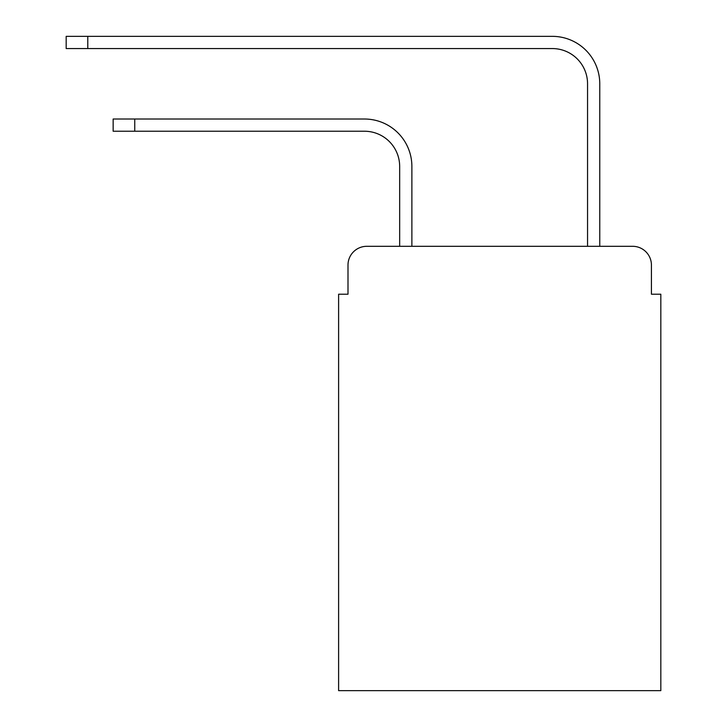 <?xml version="1.0" encoding="UTF-8"?>
<svg xmlns="http://www.w3.org/2000/svg" width="727" height="727" viewBox="0 0 727 727"><rect width="100%" height="100%" fill="white"/><g stroke="black" fill="none" stroke-linecap="round" stroke-linejoin="round"><path stroke-width="1.09" d="M347.997 265.101L347.997 294.217L347.997 265.101A18.784 18.784 0 0 1 366.79 246.308L399.668 246.308L399.668 166.456A35.232 35.232 0 0 0 364.436 131.233A35.232 35.232 0 0 1 399.668 166.456A35.232 35.232 0 0 0 364.436 131.233A35.232 35.232 0 0 1 399.668 166.456A35.232 35.232 0 0 0 364.436 131.233A35.232 35.232 0 0 1 399.668 166.456A35.232 35.232 0 0 0 364.436 131.233A35.232 35.232 0 0 1 399.668 166.456A35.232 35.232 0 0 0 364.436 131.233A35.232 35.232 0 0 1 399.668 166.456A35.232 35.232 0 0 0 364.436 131.233A35.232 35.232 0 0 1 399.668 166.456A35.232 35.232 0 0 0 364.436 131.233A35.232 35.232 0 0 1 399.668 166.456M651.428 294.217L651.428 265.101L651.428 294.217L660.825 294.217L660.825 690.65L338.609 690.65L338.609 294.217L347.997 294.217M651.428 265.101A18.784 18.784 0 0 0 632.644 246.308L366.79 246.308M411.882 246.308L411.882 166.456L411.882 246.308L411.882 166.456L411.882 246.308L411.882 166.456L411.882 246.308L411.882 166.456L411.882 246.308L411.882 166.456L411.882 246.308L411.882 166.456L411.882 246.308L411.882 166.456L411.882 246.308L587.552 246.308L587.552 83.787A35.232 35.232 0 0 0 552.32 48.564A35.232 35.232 0 0 1 587.552 83.787A35.232 35.232 0 0 0 552.32 48.564A35.232 35.232 0 0 1 587.552 83.787A35.232 35.232 0 0 0 552.32 48.564A35.232 35.232 0 0 1 587.552 83.787A35.232 35.232 0 0 0 552.32 48.564A35.232 35.232 0 0 1 587.552 83.787A35.232 35.232 0 0 0 552.32 48.564A35.232 35.232 0 0 1 587.552 83.787A35.232 35.232 0 0 0 552.32 48.564A35.232 35.232 0 0 1 587.552 83.787A35.232 35.232 0 0 0 552.32 48.564A35.232 35.232 0 0 1 587.552 83.787M599.766 246.308L599.766 83.787L599.766 246.308L599.766 83.787L599.766 246.308L599.766 83.787L599.766 246.308L599.766 83.787L599.766 246.308L599.766 83.787L599.766 246.308L599.766 83.787L599.766 246.308L599.766 83.787L599.766 246.308L632.644 246.308M113.148 119.019L134.749 119.019L134.749 131.233L113.148 131.233L113.148 119.019M134.749 131.233L364.436 131.233M411.882 166.456A47.437 47.437 0 0 0 364.436 119.019L134.749 119.019M66.175 36.35L87.785 36.35L87.785 48.564L66.175 48.564L66.175 36.35M599.766 83.787A47.437 47.437 0 0 0 552.32 36.35L87.785 36.35M87.785 48.564L552.32 48.564"/></g></svg>
